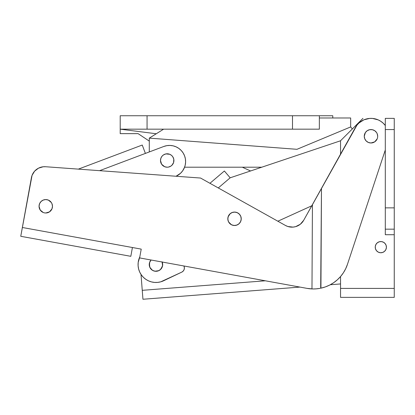 <?xml version="1.0" encoding="UTF-8"?>
<svg xmlns="http://www.w3.org/2000/svg" width="415" height="415" viewBox="0 0 415 415"><rect width="100%" height="100%" fill="white"/><g stroke="black" fill="none" stroke-linecap="round" stroke-linejoin="round"><path stroke-width="0.62" d="M120.21 129.169L319.348 129.169L319.348 115.744L332.773 115.744L292.497 115.744L319.348 115.744L319.348 129.169L147.06 129.169L147.06 115.744L292.497 115.744L292.497 129.169L292.497 115.744L120.21 115.744L147.06 115.744L147.06 129.169L120.21 129.169L120.21 133.646L138.112 133.646L149.296 141.105L138.112 133.646L120.21 133.646L120.21 129.169L156.273 133.76L120.21 129.169L120.21 115.744L120.21 129.169M332.773 117.985L332.773 115.744L332.773 117.985M149.296 138.122L149.296 151.942L149.296 138.122L296.969 149.307L350.67 126.933L350.67 117.985L319.348 117.985L350.67 117.985L350.67 126.933L352.34 128.956L350.67 126.933L296.969 149.307L149.296 138.122L163.619 129.169L149.296 138.122M184.582 167.209L261.777 167.209L184.582 167.209L184.182 168.179L185.194 165.186L185.604 162.058L185.396 158.904L184.576 155.853L183.181 153.026L181.256 150.521L178.881 148.44L176.142 146.863L173.154 145.847L170.02 145.437L166.872 145.644L163.821 146.464L99.616 170.674L145.395 153.41L142.241 145.037L78.362 169.123L142.241 145.037L145.395 153.41L163.821 146.464A16.112 16.112 0 0 1 184.405 155.412A16.112 16.112 0 0 1 176.064 176.251L180.525 173.288L182.605 170.913L184.582 167.209M160.916 162.862A6.713 6.713 0 0 1 160.486 160.496L160.506 161.046L160.486 160.496A6.713 6.713 0 0 1 167.198 153.783A6.713 6.713 0 0 1 173.911 160.496L173.885 159.946L173.911 160.496A6.713 6.713 0 0 1 167.198 167.209A6.713 6.713 0 0 1 160.486 160.496L161.617 164.226L164.631 166.695L167.089 167.209L168.506 167.079L170.835 166.135L172.318 164.838M171.945 165.243L173.589 162.545L173.781 159.184L172.78 156.766L171.54 155.376L169.766 154.292L165.886 153.913L163.469 154.914L162.078 156.154L160.994 157.928L160.486 160.496M161.331 157.238L161.513 156.927M173.397 157.928L173.169 157.425M173.781 161.803L173.854 161.373M169.668 166.737L170.166 166.514M166.431 167.162L165.886 167.079M161.228 163.562L160.958 162.965M227.814 218.788A6.713 6.713 0 0 1 234.527 212.075A6.713 6.713 0 0 1 241.24 218.788L240.726 221.356L239.273 223.535L237.095 224.987L234.527 225.501L231.959 224.987L229.78 223.535L228.323 221.356L227.814 218.788L228.323 216.22L229.78 214.041L231.959 212.584L234.527 212.075L237.095 212.584L239.273 214.041L240.726 216.22L241.24 218.788A6.713 6.713 0 0 1 234.527 225.501A6.713 6.713 0 0 1 227.814 218.788M320.681 288.218L321.475 188.363L355.344 127.555A17.902 17.902 0 0 1 385.302 125.527L383.154 123.146L380.84 121.33L378.257 119.914L372.582 118.441L369.641 118.42L363.939 119.811L358.996 122.97L356.983 125.112L303.707 220.261L300.31 224.256L295.641 226.642L293.052 227.109L287.844 226.502L285.432 225.449L200.549 178.04L45.593 166.731L43.139 166.778L38.46 168.189L34.601 171.182L32.064 175.353L20.75 236.296L130.818 256.32L132.421 247.516L141.225 249.119L139.622 257.923L307.038 288.378A35.799 35.799 0 0 0 311.976 288.928A35.799 35.799 0 0 1 307.038 288.378L312.666 288.949L311.976 288.928L312.433 204.59L303.707 220.261A13.425 13.425 0 0 1 285.432 225.449L200.549 178.04L45.593 166.731A13.425 13.425 0 0 0 31.405 177.719L22.353 227.493L141.225 249.119L139.622 257.923L307.038 288.378M311.976 288.928L312.433 204.59L321.475 188.363L320.93 288.166L325.407 286.9L329.686 285.064L333.686 282.688L337.343 279.809L340.601 276.489L343.397 272.769L345.685 268.718L347.433 264.402A35.799 35.799 0 0 1 320.93 288.166A35.799 35.799 0 0 0 320.956 288.16M323.892 287.398L325.412 286.895A35.799 35.799 0 0 0 330.309 284.737L340.549 283.943L330.309 284.737M315.976 288.866L319.54 288.435M319.726 288.399L320.069 288.337M319.892 288.373L318.549 288.591M317.517 288.726L316.453 288.83L317.517 288.726M52.482 206.281L51.968 208.849L52.482 206.281A6.713 6.713 0 0 1 45.769 212.994A6.713 6.713 0 0 1 39.057 206.281L39.565 203.713L41.023 201.534L39.565 203.713L39.057 206.281A6.713 6.713 0 0 1 45.769 199.568A6.713 6.713 0 0 1 52.482 206.281L51.968 203.713L52.482 206.281M51.289 210.099L49.499 211.863L51.968 208.849M48.337 212.48L45.769 212.994L49.499 211.863M44.457 212.864L45.769 212.994M41.023 211.028L39.565 208.849L39.057 206.281L40.188 210.011L43.202 212.48M47.077 199.698L48.337 200.077L45.769 199.568L43.202 200.077L41.023 201.534M50.516 201.534L51.351 202.551L48.337 200.077M40.737 167.271L38.46 168.189M233.489 212.153L234.024 212.091M240.83 216.48L239.813 214.648M313.501 288.954L312.153 288.933A35.799 35.799 0 0 0 312.666 288.949L313.501 288.954M315.991 288.866L317.537 288.721L315.991 288.866M317.532 288.721L316.453 288.83A35.799 35.799 0 0 1 313.398 288.954M347.433 264.402L385.302 149.971L347.433 264.402M377.562 137.578L377.692 136.27A6.713 6.713 0 0 1 370.979 142.983A6.713 6.713 0 0 1 364.266 136.27A6.713 6.713 0 0 1 370.979 129.558A6.713 6.713 0 0 1 377.692 136.27L377.183 133.697L376.561 132.541L377.183 133.697M375.725 141.017L374.709 141.852L377.183 138.838M367.249 141.852L366.232 141.017L368.411 142.47L370.979 142.983L374.709 141.852M313.335 288.954L316.453 288.83M329.448 285.183L330.708 284.519M333.25 282.978L334.635 282.013M336.767 280.317L338.08 279.134M339.937 277.236L341.099 275.892M342.743 273.729L343.682 272.323M345.166 269.755L345.804 268.474M366.73 118.882L364.852 119.447M318.206 288.638L317.734 288.7M132.421 247.516L22.353 227.493L20.75 236.296L130.818 256.32L132.421 247.516M173.065 163.754L172.718 164.314M169.045 166.949L168.402 167.1M165.144 166.887L164.527 166.654M163.941 166.363L163.38 166.016L163.941 166.363M162.856 165.616L162.374 165.165L162.856 165.616M161.943 164.672L161.554 164.132L161.943 164.672M160.745 162.343L160.595 161.7M160.506 161.046L160.486 160.387L160.506 161.046M160.527 159.728L160.636 159.08M162.078 156.154L162.53 155.672M163.022 155.241L163.557 154.857M164.127 154.525L164.729 154.256M165.352 154.043L165.995 153.892M166.648 153.804L167.307 153.783M167.961 153.825L168.615 153.934M169.247 154.105L169.865 154.339L169.247 154.105M170.456 154.629L171.016 154.977L170.456 154.629M171.54 155.376L172.018 155.827L171.54 155.376M172.453 156.32L172.837 156.854L172.453 156.32M178.019 175.213L180.525 173.288M182.605 170.913L184.182 168.179L182.605 170.913L184.182 168.179L185.194 165.186L185.604 162.058L185.396 158.904L184.576 155.853L183.181 153.026L181.256 150.521L178.881 148.44L176.142 146.863L173.154 145.847M39.487 208.646A6.713 6.713 0 0 1 39.186 207.588M173.885 159.946L173.911 160.605M162.166 262.026A6.713 6.713 0 0 1 160.304 269.703L162.415 266.43L162.628 263.816L162.166 262.026A6.713 6.713 0 0 1 150.842 268.92L152.891 270.554L155.412 271.27L158.011 270.974L160.304 269.703A6.713 6.713 0 0 1 151.101 269.216A6.713 6.713 0 0 1 151.055 260.003L149.509 262.737A6.713 6.713 0 0 1 149.509 262.731M163.65 280.748A17.902 17.902 0 0 1 139.819 256.849L138.19 262.441L138.102 265.771L138.631 269.055L139.756 272.188L141.448 275.057L143.476 277.407L145.883 279.373L148.591 280.893L151.517 281.92L154.582 282.428L157.69 282.397L160.74 281.832L181.837 272.095L183.238 271.052L184.13 269.553L184.385 267.825L183.954 266.134A4.477 4.477 0 0 1 181.837 272.095L163.65 280.748M340.549 140.778L230.175 177.807L224.37 170.996L209.949 183.29L224.37 170.996L230.175 177.807L218.285 187.943L230.175 177.807L340.549 140.778M277.848 221.216L311.758 205.804L277.848 221.216M239.647 214.446L237.598 212.817L235.077 212.096L232.478 212.397L230.185 213.668A6.713 6.713 0 0 1 239.647 214.446A6.713 6.713 0 0 1 238.869 223.908A6.713 6.713 0 0 1 229.407 223.13A6.713 6.713 0 0 1 230.185 213.668L228.074 216.941L227.856 219.551L228.535 221.812M228.141 220.853L228.058 220.588L228.141 220.853M227.861 219.561L227.835 219.291M227.835 218.238L227.819 218.513M228.001 217.206L228.151 216.692M232.467 212.397L232.727 212.319M235.077 212.096L234.807 212.081M236.109 212.262L236.623 212.413M228.66 222.046L231.456 224.759L233.977 225.475L236.576 225.179L238.869 223.908L240.498 221.859L241.214 219.338L240.918 216.739M241.214 219.338L241.234 219.063M241.053 220.365L240.902 220.884M236.586 225.174L236.327 225.252M233.977 225.475L234.247 225.495M232.945 225.309L232.431 225.163M162.068 261.792L162.587 265.652L160.875 269.153L158.753 270.689L154.888 271.208L152.435 270.295L149.857 267.374L149.338 263.509L149.67 262.238L151.05 260.008M138.19 262.441L138.102 265.771M138.631 269.055L139.756 272.188M162.104 267.296L161.876 267.763L162.104 267.296M161.456 268.443L161.139 268.853L161.456 268.443M155.801 271.291L155.288 271.26M149.327 265.621L149.281 265.221M149.41 263.12L149.27 264.033A6.713 6.713 0 0 1 149.27 264.028M141.448 275.057L143.476 277.407L145.883 279.373M151.517 281.92L154.582 282.428M162.67 264.339L162.249 266.928L160.875 269.153M156.206 271.291L154.888 271.208M151.392 269.496L150.521 268.51M149.431 266.129L149.67 262.238M160.506 269.522L160.206 269.781L160.506 269.522M141.017 274.434L142.246 290.329L265.341 280.794L142.246 290.329L142.942 299.257L299.946 287.087L142.942 299.257L141.017 274.434M149.441 262.996L149.545 262.617M149.872 261.756L150.048 261.403M150.541 260.62L150.785 260.314M162.265 262.275L162.39 262.648M162.597 263.551L162.628 263.816M159.453 270.315L159.111 270.507M158.265 270.886L157.892 271.011M156.995 271.213L156.725 271.249M154.375 271.104L153.996 271M153.135 270.668L152.782 270.492M151.999 269.999L151.693 269.76M151.019 269.122L150.764 268.827M150.23 268.074L150.033 267.732M149.659 266.887L149.535 266.513M394.25 234.719L394.25 288.415L340.549 288.415L340.549 276.54L340.549 297.368L394.25 297.368L394.25 288.415L340.549 288.415L340.549 297.368L394.25 297.368L394.25 118.368L385.302 118.368L385.302 234.719L394.25 234.719L394.25 229.168L385.302 229.168L385.302 234.719L394.25 234.719M340.549 154.115L340.549 140.742L362.928 118.368L340.549 140.742L340.549 154.115M394.25 229.168L385.302 229.168L385.302 207.868L394.25 207.868L394.25 229.168M394.25 207.868L385.302 207.868L385.302 129.558L394.25 129.558L394.25 207.868M385.302 129.558L394.25 129.558L394.25 118.368L385.302 118.368L385.302 129.558M376.561 132.541L374.709 130.689L372.291 129.688L369.672 129.688L367.249 130.689L365.397 132.541L364.266 136.27L364.78 138.838L366.232 141.017M375.876 244.549A5.592 5.592 0 0 1 383.434 242.21A5.592 5.592 0 0 1 385.774 249.768A5.592 5.592 0 0 1 378.215 252.107A5.592 5.592 0 0 1 375.876 244.549L375.253 246.64L375.482 248.808L376.519 250.727L378.215 252.107L380.306 252.73L382.48 252.502L384.399 251.464L385.774 249.768L386.396 247.677L386.168 245.504L385.13 243.584L383.434 242.21L381.344 241.587L379.175 241.815L377.256 242.853L375.876 244.549M51.968 203.713L51.351 202.551M50.516 211.028L50.889 210.623M149.27 264.033L149.571 266.632L150.842 268.925M154.115 271.037L154.499 271.135M241.219 218.28L241.193 218.02M250.561 170.97L242.313 167.209"/></g></svg>
